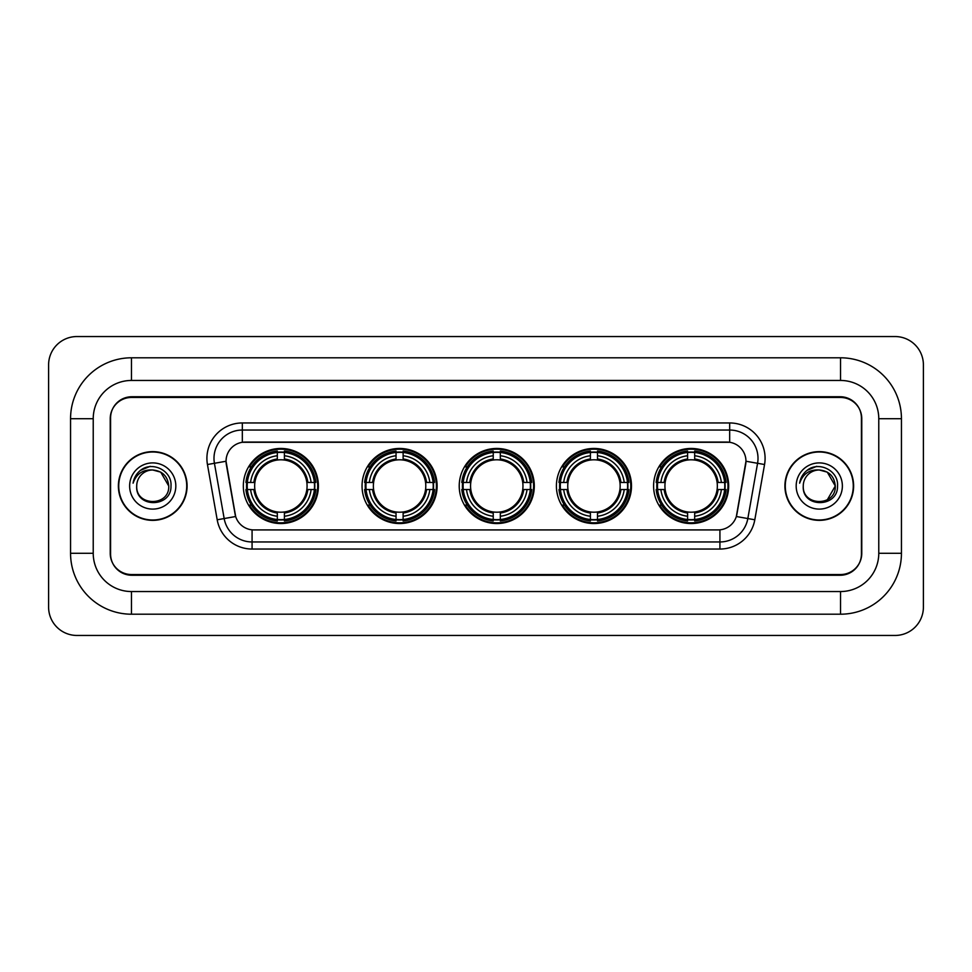 <?xml version="1.0" encoding="UTF-8"?>
<svg xmlns="http://www.w3.org/2000/svg" width="972" height="972" viewBox="0 0 972 972"><rect width="100%" height="100%" fill="white"/><g stroke="black" fill="none" stroke-linecap="round" stroke-linejoin="round"><path stroke-width="1.46" d="M653.597 486A37.544 37.544 0 0 0 691.141 523.543A37.544 37.544 0 0 0 728.672 486A37.544 37.544 0 0 0 691.141 448.457A37.544 37.544 0 0 0 653.597 486M362.046 486A37.544 37.544 0 0 0 399.577 523.543A37.544 37.544 0 0 0 437.121 486A37.544 37.544 0 0 0 399.577 448.457A37.544 37.544 0 0 0 362.046 486M459.221 486A37.544 37.544 0 0 0 496.765 523.543A37.544 37.544 0 0 0 534.308 486A37.544 37.544 0 0 0 496.765 448.457A37.544 37.544 0 0 0 459.221 486M556.409 486A37.544 37.544 0 0 0 593.953 523.543A37.544 37.544 0 0 0 631.496 486A37.544 37.544 0 0 0 593.953 448.457A37.544 37.544 0 0 0 556.409 486M243.328 486A37.544 37.544 0 0 0 280.859 523.543A37.544 37.544 0 0 0 318.403 486A37.544 37.544 0 0 0 280.859 448.457A37.544 37.544 0 0 0 243.328 486M226.039 461.214A19.124 19.124 0 0 0 226.33 464.531L235.078 514.115A19.124 19.124 0 0 0 253.911 529.922L718.089 529.922A19.124 19.124 0 0 0 736.922 514.115L745.67 464.531A19.124 19.124 0 0 0 726.837 442.078L245.163 442.078A19.124 19.124 0 0 0 226.039 461.214L226.245 458.371M246.694 489.536A34.36 34.36 0 0 1 246.694 482.464M559.775 489.536A34.36 34.36 0 0 1 559.775 482.464M462.599 489.536A34.36 34.36 0 0 1 462.599 482.464M365.411 489.536A34.36 34.36 0 0 1 365.411 482.464M656.963 489.536A34.36 34.36 0 0 1 656.963 482.464M131.475 357.793L131.475 380.453L840.525 380.453L840.525 357.793A60.92 60.92 0 0 1 901.445 418.713A60.92 60.92 0 0 0 840.525 357.793L131.475 357.793A60.92 60.92 0 0 0 70.555 418.713L70.555 553.287A60.92 60.92 0 0 0 131.475 614.207L840.525 614.207A60.92 60.92 0 0 0 901.445 553.287L901.445 418.713L878.773 418.713A38.248 38.248 0 0 0 840.525 380.453L131.475 380.453A38.248 38.248 0 0 0 93.227 418.713L93.227 553.287A38.248 38.248 0 0 0 131.475 591.547L840.525 591.547A38.248 38.248 0 0 0 878.773 553.287L878.773 418.713L878.773 553.287L901.445 553.287M840.525 397.463L131.475 397.463A21.25 21.25 0 0 0 110.225 418.713L110.225 553.287A21.25 21.25 0 0 0 131.475 574.537L840.525 574.537A21.25 21.25 0 0 0 861.775 553.287L861.775 418.713A21.25 21.25 0 0 0 840.525 397.463M923.4 364.877A28.334 28.334 0 0 0 895.066 336.543L76.934 336.543A28.334 28.334 0 0 0 48.6 364.877L48.6 607.123A28.334 28.334 0 0 0 76.934 635.457L895.066 635.457A28.334 28.334 0 0 0 923.4 607.123L923.4 364.877M118.377 486A34.36 34.36 0 0 0 152.726 520.36A34.36 34.36 0 0 0 187.086 486A34.36 34.36 0 0 0 152.726 451.64A34.36 34.36 0 0 0 118.377 486M784.914 486A34.36 34.36 0 0 0 819.274 520.36A34.36 34.36 0 0 0 853.623 486A34.36 34.36 0 0 0 819.274 451.64A34.36 34.36 0 0 0 784.914 486M242.332 422.954L242.332 442.296L729.668 442.296L729.668 430.037A28.334 28.334 0 0 1 757.577 463.292L747.833 518.55A28.334 28.334 0 0 1 719.924 541.963L252.076 541.963A28.334 28.334 0 0 1 224.168 518.55L214.423 463.292A28.334 28.334 0 0 1 242.332 430.037L729.668 430.037L729.668 422.954A35.417 35.417 0 0 1 764.551 464.519L754.807 519.777A35.417 35.417 0 0 1 719.924 549.046L252.076 549.046A35.417 35.417 0 0 1 217.193 519.777L207.449 464.519A35.417 35.417 0 0 1 242.332 422.954L729.668 422.954M718.089 529.922L253.911 529.922M764.551 464.519L745.961 461.25L736.339 516.521L754.807 519.777M217.193 519.777L235.661 516.521L226.039 461.25L214.423 463.292A28.334 28.334 0 0 1 213.998 458.371M861.423 417.996A21.25 21.25 0 0 0 840.173 396.746L131.828 396.746A21.25 21.25 0 0 0 110.577 417.996L110.577 554.004A21.25 21.25 0 0 0 131.828 575.254L840.173 575.254A21.25 21.25 0 0 0 861.423 554.004L861.423 417.996L861.423 554.004M110.577 417.996L110.577 554.004M186.721 486A33.996 33.996 0 0 0 152.726 452.004A33.996 33.996 0 0 0 118.73 486A33.996 33.996 0 0 0 152.726 519.996A33.996 33.996 0 0 0 186.721 486M168.739 486C169.723 506.655 135.728 506.655 136.712 486C135.217 508.38 171.704 507.87 170.987 486C172.226 470.691 152.337 460.764 140.551 470.327C136.384 473.656 133.893 477.945 133.079 483.193C136.372 473.801 142.92 469.403 152.726 469.986L160.732 472.137L168.739 486C169.723 506.655 135.728 506.655 136.712 486C135.728 506.655 169.723 506.655 168.739 486C169.723 506.655 135.728 506.655 136.712 486C135.728 506.655 169.723 506.655 168.739 486L160.732 472.137L152.726 469.986L160.732 472.137L168.739 486C167.792 476.268 162.446 470.934 152.726 469.986A16.014 16.014 0 0 0 136.712 486M129.628 486A23.097 23.097 0 0 0 152.726 509.097A23.097 23.097 0 0 0 175.823 486A23.097 23.097 0 0 0 152.726 462.903A23.097 23.097 0 0 0 129.628 486M140.551 470.327L150.198 466.317M853.27 486A33.996 33.996 0 0 0 819.274 452.004A33.996 33.996 0 0 0 785.279 486A33.996 33.996 0 0 0 819.274 519.996A33.996 33.996 0 0 0 853.27 486M827.281 472.137L835.288 486C836.272 506.655 802.277 506.655 803.261 486A16.014 16.014 0 0 1 819.274 469.986L827.281 472.137L835.288 486L827.281 499.863L835.288 486C836.272 506.655 802.277 506.655 803.261 486C801.766 508.38 838.253 507.87 837.536 486C838.775 470.691 818.886 460.764 807.1 470.327C802.933 473.656 800.442 477.945 799.628 483.193C802.921 473.801 809.469 469.403 819.274 469.986L827.281 472.137L835.288 486L827.281 499.863M819.274 469.986C828.995 470.934 834.341 476.268 835.288 486M796.177 486A23.097 23.097 0 0 0 819.274 509.097A23.097 23.097 0 0 0 842.372 486A23.097 23.097 0 0 0 819.274 462.903A23.097 23.097 0 0 0 796.177 486M807.1 470.327L816.747 466.317M284.407 519.534L284.407 520.956A35.138 35.138 0 0 0 315.815 489.536L314.393 489.536A33.716 33.716 0 0 1 284.407 519.534L284.407 516.254A30.46 30.46 0 0 0 311.113 489.536L306.836 489.536A26.208 26.208 0 0 0 284.407 460.035L284.407 452.466A33.716 33.716 0 0 1 314.393 482.464L315.815 482.464A35.138 35.138 0 0 0 284.407 451.044L284.407 452.466M247.338 489.536L245.916 489.536A35.138 35.138 0 0 0 277.324 520.956L277.324 519.534A33.716 33.716 0 0 1 247.338 489.536L250.618 489.536A30.46 30.46 0 0 0 277.324 516.254L277.324 511.965A26.208 26.208 0 0 0 306.836 489.536L307.881 489.536A27.24 27.24 0 0 1 284.407 513.009L284.407 516.254M277.324 452.466L277.324 451.044A35.138 35.138 0 0 0 245.916 482.464L247.338 482.464A33.716 33.716 0 0 1 277.324 452.466L277.324 455.747A30.46 30.46 0 0 0 250.618 482.464L254.895 482.464A26.208 26.208 0 0 0 277.324 511.965L277.324 513.009A27.24 27.24 0 0 1 253.85 489.536L250.618 489.536M247.41 489.536A33.643 33.643 0 0 1 247.41 482.464M284.407 452.539A33.643 33.643 0 0 0 277.324 452.539M314.32 482.464A33.643 33.643 0 0 1 314.32 489.536M314.393 482.464L311.113 482.464A30.46 30.46 0 0 0 284.407 455.747M311.113 489.536L314.393 489.536M277.324 516.254L277.324 519.534M306.836 482.464L311.113 482.464M284.407 512.013L284.407 513.009M277.324 511.965A26.208 26.208 0 0 1 254.895 489.536L253.85 489.536M284.407 519.461A33.643 33.643 0 0 1 277.324 519.461M250.618 482.464L247.338 482.464M277.324 459.987L277.324 455.747M284.407 460.035A26.208 26.208 0 0 0 254.895 482.464L253.85 482.464A27.24 27.24 0 0 1 277.324 458.991M284.407 459.987L284.407 458.991A27.24 27.24 0 0 1 307.881 482.464M251.396 466.876L249.391 466.876A36.839 36.839 0 0 1 317.698 486A36.839 36.839 0 0 1 249.391 505.124L251.396 505.124M403.125 519.534L403.125 520.956A35.138 35.138 0 0 0 434.533 489.536L433.111 489.536A33.716 33.716 0 0 1 403.125 519.534L403.125 516.254A30.46 30.46 0 0 0 429.831 489.536L425.554 489.536A26.208 26.208 0 0 0 403.125 460.035L403.125 452.466A33.716 33.716 0 0 1 433.111 482.464L434.533 482.464A35.138 35.138 0 0 0 403.125 451.044L403.125 452.466M366.055 489.536L364.634 489.536A35.138 35.138 0 0 0 396.041 520.956L396.041 519.534A33.716 33.716 0 0 1 366.055 489.536L369.336 489.536A30.46 30.46 0 0 0 396.041 516.254L396.041 511.965A26.208 26.208 0 0 0 425.554 489.536L426.599 489.536A27.24 27.24 0 0 1 403.125 513.009L403.125 516.254M396.041 452.466L396.041 451.044A35.138 35.138 0 0 0 364.634 482.464L366.055 482.464A33.716 33.716 0 0 1 396.041 452.466L396.041 455.747A30.46 30.46 0 0 0 369.336 482.464L373.613 482.464A26.208 26.208 0 0 0 396.041 511.965L396.041 513.009A27.24 27.24 0 0 1 372.568 489.536L369.336 489.536M366.128 489.536A33.643 33.643 0 0 1 366.128 482.464M403.125 452.539A33.643 33.643 0 0 0 396.041 452.539M433.038 482.464A33.643 33.643 0 0 1 433.038 489.536M433.111 482.464L429.831 482.464A30.46 30.46 0 0 0 403.125 455.747M429.831 489.536L433.111 489.536M396.041 516.254L396.041 519.534M425.554 482.464L429.831 482.464M403.125 512.013L403.125 513.009M396.041 511.965A26.208 26.208 0 0 1 373.613 489.536L372.568 489.536M403.125 519.461A33.643 33.643 0 0 1 396.041 519.461M369.336 482.464L366.055 482.464M396.041 459.987L396.041 455.747M403.125 460.035A26.208 26.208 0 0 0 373.613 482.464L372.568 482.464A27.24 27.24 0 0 1 396.041 458.991M403.125 459.987L403.125 458.991A27.24 27.24 0 0 1 426.599 482.464M370.113 466.876L368.109 466.876A36.839 36.839 0 0 1 436.416 486A36.839 36.839 0 0 1 368.109 505.124L370.113 505.124M500.313 519.534L500.313 520.956A35.138 35.138 0 0 0 531.72 489.536L530.299 489.536A33.716 33.716 0 0 1 500.313 519.534L500.313 516.254A30.46 30.46 0 0 0 527.018 489.536L522.729 489.536A26.208 26.208 0 0 0 500.313 460.035L500.313 452.466A33.716 33.716 0 0 1 530.299 482.464L531.72 482.464A35.138 35.138 0 0 0 500.313 451.044L500.313 452.466M463.231 489.536L461.809 489.536A35.138 35.138 0 0 0 493.229 520.956L493.229 519.534A33.716 33.716 0 0 1 463.231 489.536L466.511 489.536A30.46 30.46 0 0 0 493.229 516.254L493.229 511.965A26.208 26.208 0 0 0 522.729 489.536L523.787 489.536A27.24 27.24 0 0 1 500.313 513.009L500.313 516.254M493.229 452.466L493.229 451.044A35.138 35.138 0 0 0 461.809 482.464L463.231 482.464A33.716 33.716 0 0 1 493.229 452.466L493.229 455.747A30.46 30.46 0 0 0 466.511 482.464L470.8 482.464A26.208 26.208 0 0 0 493.229 511.965L493.229 513.009A27.24 27.24 0 0 1 469.755 489.536L466.511 489.536M463.304 489.536A33.643 33.643 0 0 1 463.304 482.464M500.313 452.539A33.643 33.643 0 0 0 493.229 452.539M530.226 482.464A33.643 33.643 0 0 1 530.226 489.536M530.299 482.464L527.018 482.464A30.46 30.46 0 0 0 500.313 455.747M527.018 489.536L530.299 489.536M493.229 516.254L493.229 519.534M522.729 482.464L527.018 482.464M500.313 512.013L500.313 513.009M493.229 511.965A26.208 26.208 0 0 1 470.8 489.536L469.755 489.536M500.313 519.461A33.643 33.643 0 0 1 493.229 519.461M466.511 482.464L463.231 482.464M493.229 459.987L493.229 455.747M500.313 460.035A26.208 26.208 0 0 0 470.8 482.464L469.755 482.464A27.24 27.24 0 0 1 493.229 458.991M500.313 459.987L500.313 458.991A27.24 27.24 0 0 1 523.787 482.464M467.289 466.876L465.284 466.876A36.839 36.839 0 0 1 533.604 486A36.839 36.839 0 0 1 465.284 505.124L467.289 505.124M597.488 519.534L597.488 520.956A35.138 35.138 0 0 0 628.908 489.536L627.487 489.536A33.716 33.716 0 0 1 597.488 519.534L597.488 516.254A30.46 30.46 0 0 0 624.206 489.536L619.917 489.536A26.208 26.208 0 0 0 597.488 460.035L597.488 452.466A33.716 33.716 0 0 1 627.487 482.464L628.908 482.464A35.138 35.138 0 0 0 597.488 451.044L597.488 452.466M560.419 489.536L558.997 489.536A35.138 35.138 0 0 0 590.405 520.956L590.405 519.534A33.716 33.716 0 0 1 560.419 489.536L563.699 489.536A30.46 30.46 0 0 0 590.405 516.254L590.405 511.965A26.208 26.208 0 0 0 619.917 489.536L620.962 489.536A27.24 27.24 0 0 1 597.488 513.009L597.488 516.254M590.405 452.466L590.405 451.044A35.138 35.138 0 0 0 558.997 482.464L560.419 482.464A33.716 33.716 0 0 1 590.405 452.466L590.405 455.747A30.46 30.46 0 0 0 563.699 482.464L567.988 482.464A26.208 26.208 0 0 0 590.405 511.965L590.405 513.009A27.24 27.24 0 0 1 566.931 489.536L563.699 489.536M560.492 489.536A33.643 33.643 0 0 1 560.492 482.464M597.488 452.539A33.643 33.643 0 0 0 590.405 452.539M627.414 482.464A33.643 33.643 0 0 1 627.414 489.536M627.487 482.464L624.206 482.464A30.46 30.46 0 0 0 597.488 455.747M624.206 489.536L627.487 489.536M590.405 516.254L590.405 519.534M619.917 482.464L624.206 482.464M597.488 512.013L597.488 513.009M590.405 511.965A26.208 26.208 0 0 1 567.988 489.536L566.931 489.536M597.488 519.461A33.643 33.643 0 0 1 590.405 519.461M563.699 482.464L560.419 482.464M590.405 459.987L590.405 455.747M597.488 460.035A26.208 26.208 0 0 0 567.988 482.464L566.931 482.464A27.24 27.24 0 0 1 590.405 458.991M597.488 459.987L597.488 458.991A27.24 27.24 0 0 1 620.962 482.464M564.477 466.876L562.472 466.876A36.839 36.839 0 0 1 630.779 486A36.839 36.839 0 0 1 562.472 505.124L564.477 505.124M694.676 519.534L694.676 520.956A35.138 35.138 0 0 0 726.084 489.536L724.662 489.536A33.716 33.716 0 0 1 694.676 519.534L694.676 516.254A30.46 30.46 0 0 0 721.382 489.536L717.105 489.536A26.208 26.208 0 0 0 694.676 460.035L694.676 452.466A33.716 33.716 0 0 1 724.662 482.464L726.084 482.464A35.138 35.138 0 0 0 694.676 451.044L694.676 452.466M657.607 489.536L656.185 489.536A35.138 35.138 0 0 0 687.593 520.956L687.593 519.534A33.716 33.716 0 0 1 657.607 489.536L660.887 489.536A30.46 30.46 0 0 0 687.593 516.254L687.593 511.965A26.208 26.208 0 0 0 717.105 489.536L718.15 489.536A27.24 27.24 0 0 1 694.676 513.009L694.676 516.254M687.593 452.466L687.593 451.044A35.138 35.138 0 0 0 656.185 482.464L657.607 482.464A33.716 33.716 0 0 1 687.593 452.466L687.593 455.747A30.46 30.46 0 0 0 660.887 482.464L665.164 482.464A26.208 26.208 0 0 0 687.593 511.965L687.593 513.009A27.24 27.24 0 0 1 664.119 489.536L660.887 489.536M657.679 489.536A33.643 33.643 0 0 1 657.679 482.464M694.676 452.539A33.643 33.643 0 0 0 687.593 452.539M724.59 482.464A33.643 33.643 0 0 1 724.59 489.536M724.662 482.464L721.382 482.464A30.46 30.46 0 0 0 694.676 455.747M721.382 489.536L724.662 489.536M687.593 516.254L687.593 519.534M717.105 482.464L721.382 482.464M694.676 512.013L694.676 513.009M687.593 511.965A26.208 26.208 0 0 1 665.164 489.536L664.119 489.536M694.676 519.461A33.643 33.643 0 0 1 687.593 519.461M660.887 482.464L657.607 482.464M687.593 459.987L687.593 455.747M694.676 460.035A26.208 26.208 0 0 0 665.164 482.464L664.119 482.464A27.24 27.24 0 0 1 687.593 458.991M694.676 459.987L694.676 458.991A27.24 27.24 0 0 1 718.15 482.464M661.665 466.876L659.66 466.876A36.839 36.839 0 0 1 727.967 486A36.839 36.839 0 0 1 659.66 505.124L661.665 505.124M840.525 614.207L840.525 591.547L131.475 591.547L131.475 614.207M70.555 553.287L93.227 553.287L93.227 418.713L70.555 418.713M719.924 529.825L719.924 549.046M252.076 549.046L252.076 529.825M207.449 464.519L214.423 463.292M284.407 511.965A26.208 26.208 0 0 0 306.836 489.536M277.324 519.777A33.959 33.959 0 0 0 284.407 519.777M314.636 489.536A33.959 33.959 0 0 0 314.636 482.464M284.407 452.223A33.959 33.959 0 0 0 277.324 452.223M403.125 511.965A26.208 26.208 0 0 0 425.554 489.536M396.041 519.777A33.959 33.959 0 0 0 403.125 519.777M433.366 489.536A33.959 33.959 0 0 0 433.366 482.464M403.125 452.223A33.959 33.959 0 0 0 396.041 452.223M500.313 511.965A26.208 26.208 0 0 0 522.729 489.536M493.229 519.777A33.959 33.959 0 0 0 500.313 519.777M530.542 489.536A33.959 33.959 0 0 0 530.542 482.464M500.313 452.223A33.959 33.959 0 0 0 493.229 452.223M597.488 511.965A26.208 26.208 0 0 0 619.917 489.536M590.405 519.777A33.959 33.959 0 0 0 597.488 519.777M627.73 489.536A33.959 33.959 0 0 0 627.73 482.464M597.488 452.223A33.959 33.959 0 0 0 590.405 452.223M694.676 511.965A26.208 26.208 0 0 0 717.105 489.536M687.593 519.777A33.959 33.959 0 0 0 694.676 519.777M724.918 489.536A33.959 33.959 0 0 0 724.918 482.464M694.676 452.223A33.959 33.959 0 0 0 687.593 452.223"/></g></svg>

